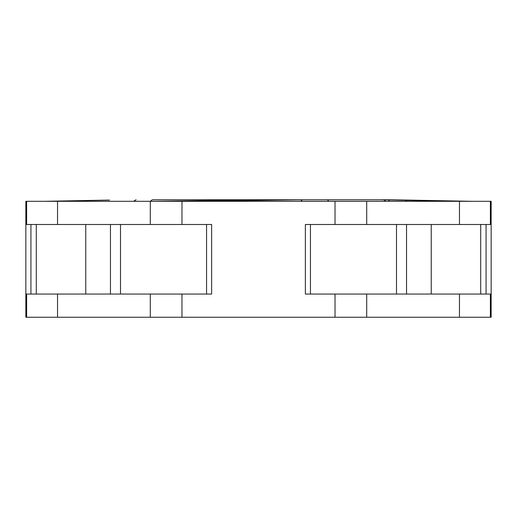 <?xml version="1.0" encoding="UTF-8"?>
<svg xmlns="http://www.w3.org/2000/svg" width="517" height="517" viewBox="0 0 517 517"><rect width="100%" height="100%" fill="white"/><g stroke="black" fill="none" stroke-linecap="round" stroke-linejoin="round"><path stroke-width="0.78" d="M25.85 224.494L211.634 224.494L211.634 294.057L150.292 294.057L150.292 317.244L25.85 317.244L25.85 201.307L150.292 201.307L150.292 224.494M459.458 224.494L459.458 201.307L491.15 201.307L491.15 224.494L305.366 224.494L305.366 294.057L335.022 294.057L335.022 317.244L150.292 317.244M30.93 294.057L30.93 224.494M486.07 294.057L486.07 224.494M310.446 294.057L310.446 224.494M206.554 294.057L206.554 224.494M407.939 200.079L472.15 201.307L407.997 200.079M458.87 201.307L380.887 199.756M247.83 199.756L159.992 199.756M178.804 199.756L185.642 199.756M387.517 199.756L300.687 199.756L188.808 201.307M153.853 201.3L244.664 200.092C251.811 199.982 252.865 199.872 247.811 199.756L300.687 199.756L302.361 201.307M108.68 200.079L44.85 201.307L61.71 201.307M372.04 199.756L369.481 199.756M328.437 199.756L301.075 199.756M254.047 199.756L223.266 199.756M183.393 201.307L188.052 201.01M459.458 201.307L150.292 201.307M459.458 317.244L459.458 294.057L491.15 294.057L491.15 317.244L335.022 317.244M25.85 294.057L150.292 294.057M459.458 294.057L335.022 294.057M181.978 294.057L181.978 317.244M181.978 201.307L181.978 224.494M335.022 201.307L335.022 224.494M366.708 201.307L366.708 224.494M366.708 294.057L366.708 317.244M490.374 224.494L490.374 201.307M490.374 317.244L490.374 294.057M491.15 294.057L491.15 224.494M26.626 201.307L26.626 224.494M26.626 294.057L26.626 317.244M389.488 201.307A3.865 2.456 -90 0 0 387.55 199.756M246.68 200.06A3.865 2.986 -90 0 1 247.817 199.756M396.5 294.057L396.5 224.494M120.5 224.494L120.5 294.057M85.764 294.057L85.764 224.494M110.464 224.494L110.464 294.057M57.542 201.307L57.542 224.494M57.542 294.057L57.542 317.244M406.536 294.057L406.536 224.494M431.236 294.057L431.236 224.494M328.592 201.307A3.865 2.107 -90 0 0 326.906 199.756L382.612 199.756A3.865 3.819 -90 0 1 385.669 201.307M405.683 201.307A3.865 3.238 -89 0 1 408.087 200.092M238.964 200.157A3.865 0.595 -90 0 1 239.222 199.756L153.161 199.756A3.865 3.244 -90 0 0 150.57 201.307M133.541 201.307L136.107 199.756M387.963 199.756L408.32 200.085M36.287 224.494L36.287 294.057M480.713 294.057L480.713 224.494M183.561 201.307L182.43 201.275M387.576 199.756L394.536 199.866M394.671 199.866L406.601 200.06M166.461 201.21L250.331 199.963M62.912 201.01L109.52 200.066"/></g></svg>
